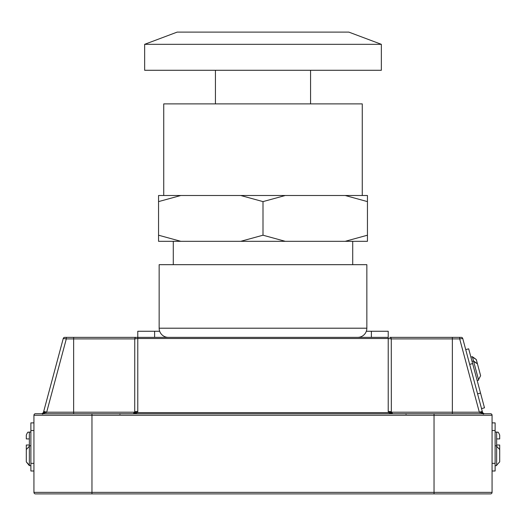 <?xml version="1.0" encoding="UTF-8"?>
<svg xmlns="http://www.w3.org/2000/svg" width="526" height="526" viewBox="0 0 526 526"><rect width="100%" height="100%" fill="white"/><g stroke="black" fill="none" stroke-linecap="round" stroke-linejoin="round"><path stroke-width="0.79" d="M470.888 357.082L472.361 356.687L476.286 359.541L479.475 371.435L476.286 359.541M472.032 361.362L473.512 360.967L477.437 363.821L480.619 375.709L477.437 363.821L473.63 361.434L478.647 380.14L477.174 380.541M26.3 461.874L26.3 449.566L29.357 446.278L29.357 465.162L26.3 461.874L26.3 449.566M499.7 438.921L499.7 435.101L499.7 438.921L496.643 438.921L496.643 445.029L499.7 445.029L499.7 448.849L499.7 445.029M496.643 445.029L496.643 446.278L499.7 449.566L499.7 461.874L499.7 449.566L496.643 446.278L496.643 465.648L495.117 465.648M30.883 432.05L29.357 432.05L29.357 446.278M465.727 349.612L468.673 348.823L480.534 393.073L484.485 407.828L481.533 408.617M459.691 337.37L461.269 337.37A1.525 1.525 0 0 1 462.748 338.501L482.598 412.594L484.071 413.725L479.331 412.2L459.691 338.895L459.691 337.37L389.746 337.37A1.525 1.525 0 0 1 391.278 338.895L391.331 412.594A1.525 1.525 0 0 0 392.804 413.725L388.379 412.594L388.221 411.404L388.379 412.594A3.057 0.763 165 0 1 391.331 412.594L392.804 413.725L391.278 412.2A3.057 0.789 180 0 0 388.221 411.404L388.221 338.501L137.779 338.501L134.722 338.895A1.525 1.525 0 0 1 136.254 337.37L87.382 337.37M26.3 445.029L26.3 448.849L26.3 445.029L29.357 445.029M29.357 438.921L26.3 438.921L26.3 435.101C28.45 430.097 28.194 433.108 29.357 432.05M26.3 461.887L29.357 465.648L30.883 465.648M33.934 422.884L30.883 422.884L30.883 470.994L33.934 470.994M492.066 422.884L495.117 422.884L495.117 470.994L492.066 470.994M492.066 415.251L33.934 415.251A1.525 1.525 0 0 1 35.466 413.725L490.534 413.725A1.525 1.525 0 0 1 492.066 415.251L492.066 492.369A1.525 1.525 0 0 1 490.534 493.894L35.466 493.894L91.965 493.894L91.965 492.369L492.066 492.369M366.32 331.262L388.221 331.262L388.221 337.37L64.731 337.37A1.525 1.525 0 0 0 63.252 338.501A1.525 1.525 0 0 1 64.731 337.37M35.466 413.725A1.525 1.525 0 0 0 33.934 415.251L33.934 492.369L91.965 492.369L91.965 413.725M43.402 412.594L63.252 338.501L66.309 338.895L46.669 412.2L41.929 413.725L43.402 412.594A3.057 0.763 -165 0 1 46.354 412.594M133.196 413.725L137.621 412.594L137.779 411.404L137.621 412.594A3.057 0.763 -165 0 0 134.669 412.594A1.525 1.525 0 0 1 133.196 413.725L134.722 412.2L134.755 338.843M35.466 493.894A1.525 1.525 0 0 1 33.934 492.369A1.525 1.525 0 0 0 35.466 493.894A1.525 1.525 0 0 1 33.934 492.369M66.309 337.37L66.309 338.895L134.722 338.895M461.269 337.37A1.525 1.525 0 0 1 462.748 338.501L459.691 338.895L391.278 338.895L388.221 338.501L388.221 337.37M482.283 411.404L479.331 412.2L452.36 412.2L452.36 337.37M482.598 412.594A3.057 0.763 165 0 0 479.646 412.594M159.68 331.262L137.779 331.262L137.779 411.404A3.057 0.789 180 0 0 134.722 412.2L46.669 412.2L43.717 411.404M499.7 461.874L496.643 465.162M480.619 375.709L478.522 379.68M476.286 359.528L472.486 357.154L473.512 360.967M159.154 328.204L366.846 328.204L366.846 264.677L159.154 264.677L159.154 328.204A9.166 9.166 0 0 0 168.32 337.37M366.846 328.204A9.166 9.166 0 0 1 357.68 337.37M215.43 70.28L215.43 103.878M310.57 70.28L310.57 103.878M163.737 195.501L163.737 103.878L362.263 103.878L362.263 195.501M285.27 241.316L240.73 241.316L263 235.207L285.27 241.316L345.188 241.316L367.45 235.207L367.45 241.316L345.188 241.316M173.284 241.316L173.284 264.677M352.716 241.316L352.716 264.677M367.45 235.207L367.45 195.501L158.55 195.501L158.55 235.207L180.812 241.316L240.73 241.316M180.812 241.316L158.55 241.316L158.55 235.207M285.27 195.501L263 201.609L263 235.207M263 201.609L240.73 195.501M180.812 195.501L158.55 201.609M367.45 201.609L345.188 195.501M381.35 44.322L348.823 32.106L177.177 32.106L144.65 44.322L144.65 70.28L381.35 70.28L381.35 44.322L144.65 44.322M496.643 438.921L496.643 432.05L495.117 432.05M434.035 413.725L434.035 493.894M137.621 412.594L388.379 412.594M73.64 413.725L73.64 337.37M391.278 412.2L452.36 412.2L452.36 413.725M495.117 430.524L492.066 430.524M495.117 463.353L492.066 463.353M30.883 463.353L33.934 463.353M30.883 430.524L33.934 430.524M472.624 363.578L469.679 364.367M480.534 393.073L477.582 393.869M154.605 331.262L154.605 337.37M371.395 337.37L371.395 331.262M496.643 445.792L495.117 445.792M483.216 414.172L484.295 413.725M119.77 414.172L120.849 413.725M29.357 445.792L30.883 445.792M42.784 414.172L41.705 413.725M406.23 414.172L405.151 413.725M42.415 413.646L41.968 413.725M484.032 413.725L483.585 413.646L484.032 413.725M392.758 413.725L392.311 413.646M133.689 413.646L133.242 413.725M496.643 432.05C497.806 433.108 497.55 430.097 499.7 435.101M499.68 449.191L499.7 448.849M26.32 449.191L26.3 448.849"/></g></svg>
